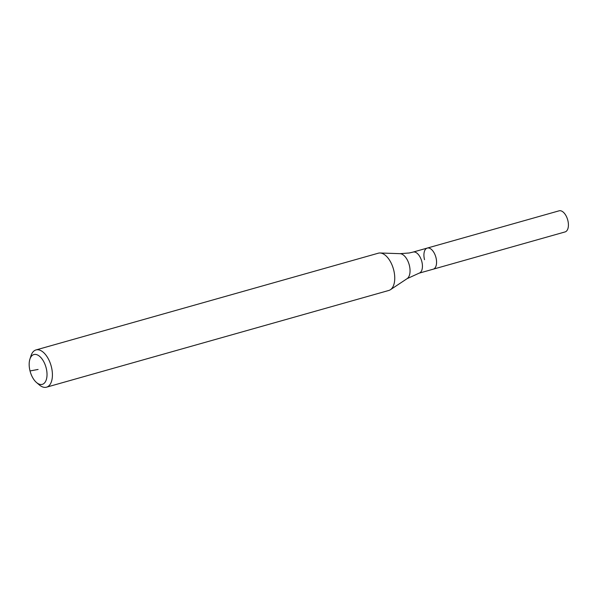 <?xml version="1.0" encoding="UTF-8"?>
<svg xmlns="http://www.w3.org/2000/svg" width="598" height="598" viewBox="0 0 598 598"><rect width="100%" height="100%" fill="white"/><g stroke="black" fill="none" stroke-linecap="round" stroke-linejoin="round"><path stroke-width="0.9" d="M29.9 359.174L31.014 355.713A19.353 10.226 74.2 0 1 35.992 349.935L378.325 253.193A19.353 10.226 74.2 0 1 380.044 252.984A19.353 10.226 74.2 0 1 393.678 269.945A19.353 10.226 74.2 0 1 390.419 289.716A19.353 10.226 74.2 0 1 388.857 290.441L46.524 387.183A19.353 10.226 74.2 0 1 39.251 384.865L36.493 382.503A15.481 8.185 74.2 0 1 30.027 370.947A15.481 8.185 74.2 0 1 29.9 359.174A15.481 8.185 74.2 0 1 37.943 355.182A15.481 8.185 74.2 0 1 46.166 367.957A15.481 8.185 74.2 0 1 45.179 382.107A15.481 8.185 74.2 0 1 36.493 382.503M35.992 349.935A19.353 10.226 74.2 0 1 51.346 366.694A19.353 10.226 74.2 0 1 46.524 387.183M424.528 259.689A10.966 5.793 74.2 0 1 427.264 248.073A10.966 5.793 74.2 0 1 435.964 257.574A10.966 5.793 74.2 0 1 433.229 269.182L565.08 231.927A10.966 5.793 74.2 0 0 567.808 220.311A10.966 5.793 74.2 0 0 559.108 210.817L427.264 248.073A10.966 5.793 74.2 0 1 435.964 257.574A10.966 5.793 74.2 0 1 433.229 269.182L419.086 273.181L407.103 278.661L390.419 289.716M30.027 370.947L38.1 369.452M427.264 248.073L413.121 252.072A10.966 5.793 74.2 0 1 413.397 252.012A10.966 5.793 74.2 0 1 421.822 261.565A10.966 5.793 74.2 0 1 419.086 273.181M413.121 252.072L409.219 252.984L400.047 253.672A13.163 6.959 74.2 0 1 409.324 265.213A13.163 6.959 74.2 0 1 407.103 278.661M400.047 253.672L380.044 252.984"/></g></svg>
